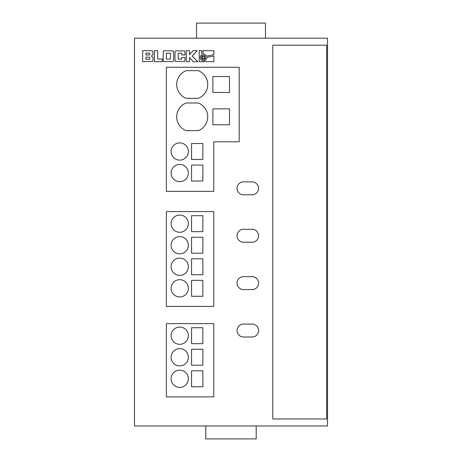 <?xml version="1.0" encoding="UTF-8"?>
<svg xmlns="http://www.w3.org/2000/svg" width="462" height="462" viewBox="0 0 462 462"><rect width="100%" height="100%" fill="white"/><g stroke="black" fill="none" stroke-linecap="round" stroke-linejoin="round"><path stroke-width="0.69" d="M201.467 57.496A2.067 2.067 0 0 0 203.528 59.558A2.067 2.067 0 0 0 205.596 57.496A2.067 2.067 0 0 0 203.528 55.428A2.067 2.067 0 0 0 201.467 57.496M171.107 288.305A8.616 8.616 0 0 0 179.724 296.927A8.616 8.616 0 0 0 188.34 288.305A8.616 8.616 0 0 0 179.724 279.689A8.616 8.616 0 0 0 171.107 288.305M171.107 266.765A8.616 8.616 0 0 0 179.724 275.381A8.616 8.616 0 0 0 188.34 266.765A8.616 8.616 0 0 0 179.724 258.148A8.616 8.616 0 0 0 171.107 266.765M171.107 245.218A8.616 8.616 0 0 0 179.724 253.834A8.616 8.616 0 0 0 188.34 245.218A8.616 8.616 0 0 0 179.724 236.602A8.616 8.616 0 0 0 171.107 245.218M171.107 223.677A8.616 8.616 0 0 0 179.724 232.294A8.616 8.616 0 0 0 188.34 223.677A8.616 8.616 0 0 0 179.724 215.055A8.616 8.616 0 0 0 171.107 223.677M171.107 335.707A8.616 8.616 0 0 0 179.724 344.323A8.616 8.616 0 0 0 188.34 335.707A8.616 8.616 0 0 0 179.724 327.084A8.616 8.616 0 0 0 171.107 335.707M171.107 357.247A8.616 8.616 0 0 0 179.724 365.864A8.616 8.616 0 0 0 188.34 357.247A8.616 8.616 0 0 0 179.724 348.631A8.616 8.616 0 0 0 171.107 357.247M171.107 378.794A8.616 8.616 0 0 0 179.724 387.41A8.616 8.616 0 0 0 188.34 378.794A8.616 8.616 0 0 0 179.724 370.172A8.616 8.616 0 0 0 171.107 378.794M207.733 84.5A14.865 14.865 0 0 0 198.314 70.669L186.128 70.669A14.865 14.865 0 0 0 186.128 98.331L198.314 98.331A14.865 14.865 0 0 0 207.733 84.5M207.733 116.817A14.865 14.865 0 0 0 198.314 102.986L186.128 102.986A14.865 14.865 0 0 0 186.128 130.648L198.314 130.648A14.865 14.865 0 0 0 207.733 116.817M171.107 173.048A8.616 8.616 0 0 0 179.724 181.664A8.616 8.616 0 0 0 188.34 173.048A8.616 8.616 0 0 0 179.724 164.432A8.616 8.616 0 0 0 171.107 173.048M171.107 151.501A8.616 8.616 0 0 0 179.724 160.118A8.616 8.616 0 0 0 188.34 151.501A8.616 8.616 0 0 0 179.724 142.885A8.616 8.616 0 0 0 171.107 151.501M237.035 188.34A6.462 6.462 0 0 0 243.497 194.808L252.113 194.808A6.462 6.462 0 0 0 258.576 188.34A6.462 6.462 0 0 0 252.113 181.878L243.497 181.878A6.462 6.462 0 0 0 237.035 188.34M237.035 330.532A6.462 6.462 0 0 0 243.497 336.994L252.113 336.994A6.462 6.462 0 0 0 258.576 330.532A6.462 6.462 0 0 0 252.113 324.07L243.497 324.07A6.462 6.462 0 0 0 237.035 330.532M237.035 283.137A6.462 6.462 0 0 0 243.497 289.599L252.113 289.599A6.462 6.462 0 0 0 258.576 283.137A6.462 6.462 0 0 0 252.113 276.674L243.497 276.674A6.462 6.462 0 0 0 237.035 283.137M237.035 235.741A6.462 6.462 0 0 0 243.497 242.203L252.113 242.203A6.462 6.462 0 0 0 258.576 235.741A6.462 6.462 0 0 0 252.113 229.279L243.497 229.279A6.462 6.462 0 0 0 237.035 235.741M157.698 50.676L154.447 50.676L154.447 61.671L162.266 61.671L162.266 59.009L157.698 59.009L157.698 50.676M205.7 54.955L206.606 56.191L213.866 54.643L213.866 50.676L202.731 50.676L203.471 54.152L205.7 54.955M152.887 54.793L152.91 51.571L152.137 50.733L142.671 50.676L142.671 61.671L152.57 61.44L153.049 60.303L152.968 57.3L151.311 56.058L152.887 54.793M173.597 60.303L173.597 52.044L173.117 50.907L164.397 50.676L163.329 51.19L163.115 60.303L163.588 61.44L172.303 61.671L173.135 61.423L173.597 60.303M181.699 54.938L184.967 54.938L184.967 52.044L184.477 50.907L175.462 50.907L174.994 52.044L174.994 60.303L175.462 61.44L184.477 61.44L184.967 60.303L184.967 57.398L181.699 57.398L181.699 59.136L178.245 59.136L178.245 53.211L181.699 53.211L181.699 54.938M189.547 61.671L189.547 57.49L193.255 61.671L197.863 61.671L192.221 56.029L197.222 50.676L192.943 50.676L189.547 54.753L189.547 50.676L186.296 50.676L186.296 61.671L189.547 61.671M200.439 56.22L202.223 54.418L201.426 50.676L199.226 50.676L199.226 61.671L213.866 61.665L213.866 55.948L206.872 57.438L206.012 59.725L204.914 60.534L203.534 60.834L201.865 60.395L200.878 59.529L200.219 57.941L200.439 56.22M239.189 67.267L166.366 67.267L166.366 191.36L213.767 191.36L213.767 141.805L239.189 141.805L239.189 67.267M166.366 396.887L213.767 396.887L213.767 323.637L166.366 323.637L166.366 396.887M166.366 306.404L213.767 306.404L213.767 211.608L166.366 211.608L166.366 306.404M134.482 38.179L134.482 425.976L327.518 425.976L327.518 38.179L134.482 38.179M265.471 38.179L265.471 23.1L196.529 23.1L196.529 38.179M256.208 425.976L256.208 438.9L205.792 438.9L205.792 425.976M326.657 45.172L272.794 45.172L272.794 418.982L326.657 418.982L326.657 45.172M191.574 280.336L191.574 296.281L202.847 296.281L202.847 280.336L191.574 280.336M191.574 274.734L202.847 274.734L202.847 258.789L191.574 258.789L191.574 274.734M191.574 237.249L191.574 253.188L202.847 253.188L202.847 237.249L191.574 237.249M191.574 215.702L191.574 231.647L202.847 231.647L202.847 215.702L191.574 215.702M191.574 370.819L191.574 386.763L202.847 386.763L202.847 370.819L191.574 370.819M191.574 365.217L202.847 365.217L202.847 349.278L191.574 349.278L191.574 365.217M191.574 327.731L191.574 343.676L202.847 343.676L202.847 327.731L191.574 327.731M212.901 76.53L212.901 92.469L229.493 92.469L229.493 76.53L212.901 76.53M229.493 124.786L229.493 108.847L212.901 108.847L212.901 124.786L229.493 124.786M202.847 159.477L202.847 143.532L191.574 143.532L191.574 159.477L202.847 159.477M191.574 181.017L202.847 181.017L202.847 165.073L191.574 165.073L191.574 181.017M166.366 59.136L170.334 59.136L170.334 53.211L166.366 53.211L166.366 59.136M202.535 58.489L204.522 58.489L204.522 56.503L202.535 56.503L202.535 58.489M149.671 57.19L145.923 57.121L145.923 59.24L149.798 59.24L149.671 57.19M149.711 53.107L145.923 53.107L145.923 55.007L149.601 54.92L149.711 53.107"/></g></svg>
